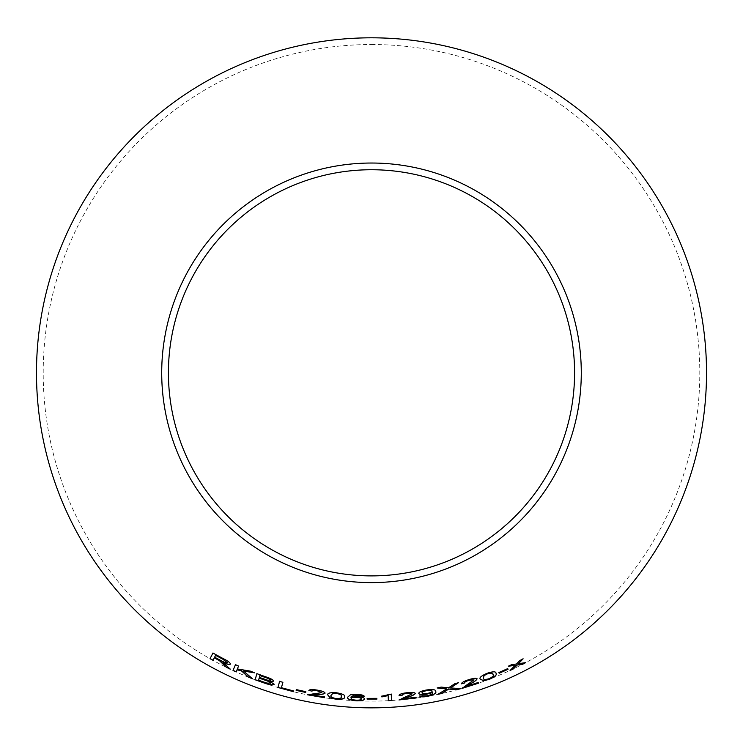 <?xml version="1.0" encoding="UTF-8"?>
<svg xmlns="http://www.w3.org/2000/svg" width="743" height="743" viewBox="0 0 743 743"><rect width="100%" height="100%" fill="white"/><g stroke="black" fill="none" stroke-linecap="round" stroke-linejoin="round"><path stroke-width="0.56" stroke-dasharray="3.71 2.79" d="M371.5 44.524A328.304 328.304 0 0 1 655.818 536.975A328.304 328.304 0 0 1 87.182 536.975A328.304 328.304 0 0 1 371.5 44.524M293.55 691.594L293.754 690.869L281.458 687.609L282.925 682.204L279.637 681.247M273.684 681.108L273.73 681.052C273.266 679.724 270.703 678.313 266.022 676.808L265.985 676.919M266.022 676.808L256.846 673.641M274.176 684.21L269.941 681.247M270.498 680.114L267.777 680.133L259.391 677.3L259.901 675.443M270.796 683.142L266.904 682.984L258.62 680.133L259.196 678.025M252.574 678.684L243.639 670.975M254.589 672.712L250.28 671.105M250.317 671.003L237.342 668.96M237.388 668.849L238.559 666.072M238.605 665.969L235.522 664.558M236.998 669.768L236.098 671.886M230.2 669.025L226.921 665.644M226.968 665.542L224.767 663.629M224.823 663.527L223.141 662.319M230.423 664.038C230.358 662.626 227.887 660.75 223.03 658.391L222.974 658.493M223.03 658.391L213 652.958M214.346 657.731L213.009 660.323M227.265 662.487C226.29 662.905 224.247 662.254 221.135 660.546L214.681 657.091L215.656 655.233M305.8 691.687L305.67 692.457M305.828 691.575L296.271 689.597M296.299 689.485L296.169 690.266M325.062 693.07L325.09 693.033C324.737 691.835 322.183 690.841 317.437 690.033C312.571 689.198 309.729 689.3 308.893 690.34L308.865 690.451M321.877 692.522L314.419 693.711M314.438 693.6L307.983 694.343M308.011 694.231L307.528 694.798M324.366 697.575L324.468 696.953M324.487 696.841L312.004 694.779M344.548 696.739L344.566 696.665C345.384 694.984 342.644 693.646 336.328 692.652C330.003 692.3 327.18 693.052 327.839 694.909L327.821 695.021M341.316 696.395C342.059 697.77 340.313 698.466 336.068 698.485C331.87 697.584 330.198 696.525 331.062 695.309M364.572 698.847C364.423 697.649 361.915 696.878 357.058 696.544L357.049 696.655M357.058 696.544L350.761 697.045M364.237 696.117C363.587 695.104 361.172 694.491 356.984 694.287L356.984 694.399M356.984 694.287L350.473 694.77M350.482 694.659L347.594 697.25M361.339 698.81C361.321 699.665 359.668 700.092 356.389 700.092C352.981 699.785 351.253 699.191 351.198 698.29M376.85 698.336L376.896 699.117M376.85 698.225L367.126 698.383M367.126 698.271L367.163 699.052M388.152 695.597L388.385 700.658M391.236 694.018L389.211 694.25M389.202 694.129L381.828 696.163M381.818 696.042L381.856 696.795M415.328 693.386L415.346 693.33C414.613 692.3 411.854 692.058 407.071 692.606C402.158 693.163 399.474 694.055 399.037 695.272L399.047 695.392M412.114 693.748L399.493 699.358M399.483 699.237L399.214 699.925M416.043 697.24L416.173 697.983M416.024 697.129L403.458 698.652M435.695 691.408L435.667 691.296C435.937 689.504 432.863 689.03 426.445 689.894C421.346 690.869 418.792 692.002 418.773 693.303L418.801 693.358M432.658 692.365C433.225 693.525 431.367 694.631 427.104 695.699L427.123 695.81M427.104 695.699L422.73 695.522M422.711 695.411L419.73 696.061M432.045 691.018C432.194 691.863 430.615 692.634 427.327 693.321C424.067 693.786 422.293 693.628 422.005 692.829M477.043 678.749L477.052 678.703C476.198 677.802 473.477 678.08 468.879 679.539C464.152 681.025 461.644 682.427 461.366 683.736L461.394 683.848M473.95 679.734L462.341 687.739M462.313 687.628L462.146 688.362M478.436 683.105L478.251 682.492M478.213 682.39L466.13 686.281M460.892 688.501L450.462 687.832M458.366 682.622L454.8 683.718M454.772 683.606L448.484 687.842M448.456 687.739L441.184 687.099M441.156 686.987L437.209 687.981M446.673 688.826L437.915 694.324M495.943 673.149L495.925 673.093C495.925 671.217 492.906 671.263 486.879 673.26C481.102 675.833 478.919 677.792 480.322 679.148L480.359 679.251M492.925 674.328C494.188 675.22 492.943 676.641 489.191 678.582C485.077 679.696 483.136 679.511 483.368 678.034M507.989 669.22L507.729 668.607M507.683 668.505L498.85 672.536M498.804 672.424L499.12 673.139M525.673 662.524L518.373 663.592M523.063 658.735L519.766 660.583M519.71 660.481L516.459 664.047M516.404 663.945L511.955 664.493M511.908 664.391L508.388 666.202M515.075 665.291L510.107 670.455"/><path stroke-width="1.11" d="M371.5 37.809A335.009 335.009 0 0 1 661.632 540.328A335.009 335.009 0 0 1 81.368 540.328A335.009 335.009 0 0 1 371.5 37.809M371.5 163.033A209.786 209.786 0 0 1 553.182 477.712A209.786 209.786 0 0 1 189.818 477.712A209.786 209.786 0 0 1 371.5 163.033M525.728 662.626L518.428 663.694L523.109 658.827L519.766 660.583L516.459 664.047L511.955 664.493L508.388 666.202L515.131 665.394L510.107 670.455L513.571 668.802L517.109 665.041L522.292 664.437L525.728 662.626M508.036 669.322L507.729 668.607L498.85 672.536L499.157 673.251L508.036 669.322L507.683 668.505M480.359 679.251L483.767 680.737L489.488 679.278C495.219 676.594 497.383 674.57 495.971 673.204C495.971 671.319 492.953 671.375 486.916 673.362C481.148 675.935 478.956 677.895 480.359 679.251M456.843 689.745L460.929 688.612L450.49 687.944L458.394 682.733L454.8 683.718L448.484 687.842L441.184 687.099L437.209 687.981L446.701 688.928L437.915 694.324L441.927 693.442L448.67 689.086L456.843 689.745L460.892 688.501M461.394 683.848L464.551 683.003C464.459 682.204 465.945 681.303 469.028 680.291L473.988 679.836L462.146 688.362L478.473 683.216L478.251 682.492L466.158 686.393L470.598 683.736C474.368 681.833 476.532 680.189 477.09 678.814C476.235 677.913 473.514 678.192 468.907 679.65C464.18 681.136 461.682 682.538 461.394 683.848M426.696 694.241L432.677 692.476C433.243 693.637 431.395 694.742 427.123 695.81L419.73 696.061C420.557 696.971 423.036 697.101 427.169 696.451C433.893 694.863 436.735 693.182 435.695 691.408C435.965 689.615 432.881 689.142 426.463 690.006C421.365 690.981 418.811 692.114 418.792 693.414C419.154 694.631 421.792 694.909 426.696 694.241L432.63 692.327M399.047 695.392L402.307 695.16C402.307 694.371 403.913 693.767 407.118 693.368L412.133 693.86L399.214 699.925L416.173 697.983L416.043 697.24L403.468 698.764L408.241 697.018C412.244 695.866 414.622 694.677 415.365 693.442C414.631 692.411 411.873 692.17 407.08 692.717C402.167 693.275 399.493 694.166 399.047 695.392M388.152 695.708L388.385 700.658L391.552 700.482L391.245 694.129L381.828 696.163L381.856 696.906L388.152 695.597L381.856 696.906M376.896 699.117L376.85 698.336L367.126 698.383L367.163 699.163L376.896 699.117M364.572 698.959C364.423 697.761 361.915 696.99 357.049 696.655L350.752 697.157L354.105 695.104L364.237 696.228C363.587 695.216 361.163 694.603 356.984 694.399L350.473 694.77L347.594 697.25C346.953 698.996 349.888 700.194 356.399 700.844C361.544 700.909 364.265 700.277 364.572 698.959M327.821 695.021L330.236 697.918L336.022 699.237C342.365 699.469 345.207 698.652 344.557 696.785C345.374 695.095 342.634 693.758 336.319 692.764C329.994 692.411 327.161 693.163 327.821 695.021M308.865 690.451L312.06 691.139C312.32 690.386 314.048 690.266 317.242 690.776L321.858 692.643L307.528 694.798L324.347 697.686L324.468 696.953L311.986 694.891L317.122 694.556C321.32 694.584 323.976 694.111 325.081 693.145C324.719 691.956 322.174 690.953 317.419 690.154C312.552 689.309 309.701 689.411 308.865 690.451M305.67 692.457L305.8 691.687L296.271 689.597L296.141 690.377L305.67 692.457M223.857 664.567L226.299 667.251L230.154 669.127L223.086 662.422C227.042 664.307 229.476 664.874 230.367 664.14C230.302 662.728 227.841 660.852 222.974 658.493L212.944 653.06L210.028 658.669L213.009 660.323L214.29 657.824L219.426 660.629L226.299 667.251M252.527 678.786L243.593 671.078L254.552 672.814L250.28 671.105L237.342 668.96L238.559 666.072L235.466 664.66L233.014 670.474L236.098 671.886L236.952 669.87L241.187 670.65L248.366 677.133L252.527 678.786M265.985 676.919L256.846 673.641L255.165 679.789L264.462 683.096C269.783 684.962 273.006 685.371 274.139 684.312L269.904 681.359L273.703 681.155C273.238 679.836 270.666 678.424 265.985 676.919M279.6 681.359L277.938 687.479L293.522 691.705L293.726 690.981L281.421 687.712L282.888 682.315L279.6 681.359M371.5 169.738A203.08 203.08 0 0 1 547.368 474.359A203.08 203.08 0 0 1 195.632 474.359A203.08 203.08 0 0 1 371.5 169.738M279.637 681.247L277.938 687.479M277.975 687.377L293.522 691.705M293.55 691.594L293.754 690.869M256.892 673.539L255.165 679.789M255.211 679.678L264.462 683.096M264.499 682.993C269.82 684.86 273.043 685.26 274.176 684.21M273.73 681.052L269.904 681.359M259.855 675.554L264.768 677.17C268.167 678.183 270.08 679.167 270.498 680.114L267.74 680.244L259.353 677.402L259.855 675.554L264.731 677.272C268.139 678.285 270.043 679.269 270.461 680.226M259.149 678.127L264.833 680.012C268.39 681.099 270.378 682.139 270.796 683.142L266.867 683.086L258.583 680.244L259.149 678.127L264.796 680.114C268.353 681.201 270.341 682.241 270.758 683.244M236.952 669.87L241.234 670.548L248.413 677.031L252.574 678.684M254.589 672.712L243.593 671.078M235.522 664.558L233.014 670.474M233.061 670.362L236.144 671.774M214.29 657.824L219.482 660.527L223.903 664.465M226.355 667.149L230.2 669.025M230.423 664.038C229.522 664.771 227.098 664.205 223.141 662.319L223.086 662.422M213 652.958L210.028 658.669M210.083 658.567L213.065 660.221M215.6 655.335L222.835 659.078L227.219 662.589C226.234 663.007 224.191 662.357 221.08 660.648L214.625 657.183L215.6 655.335L222.779 659.18L227.219 662.589M296.299 689.485L296.169 690.266L305.698 692.346M308.893 690.34L312.06 691.139M312.079 691.027C312.339 690.275 314.066 690.154 317.261 690.665L317.242 690.776M317.261 690.665L321.858 692.643M307.556 694.686L324.347 697.686M324.366 697.575L324.487 696.841M317.122 694.556L311.986 694.891M317.14 694.445C321.338 694.473 323.994 693.999 325.09 693.033M327.839 694.909L330.236 697.918M330.245 697.807L336.022 699.237M336.04 699.117C342.374 699.358 345.216 698.541 344.566 696.665M331.044 695.42L332.79 693.358L336.263 693.293C340.498 694.138 342.179 695.179 341.316 696.395L341.306 696.507C342.049 697.891 340.303 698.587 336.059 698.596C331.852 697.696 330.189 696.637 331.044 695.42L332.771 693.47L336.254 693.405C340.489 694.25 342.17 695.29 341.306 696.507M347.603 697.138C346.962 698.875 349.897 700.073 356.408 700.733C361.553 700.798 364.274 700.166 364.572 698.847M354.105 695.104L350.752 697.157M354.105 694.993L356.761 695.03M356.77 694.919L359.918 695.494M359.918 695.374L361.079 696.2M361.089 696.089L364.237 696.117M351.188 698.401L351.198 698.29C351.374 697.491 353.101 697.12 356.389 697.194C359.696 697.436 361.339 697.974 361.339 698.81L361.339 698.922C361.312 699.776 359.658 700.203 356.38 700.203C352.981 699.897 351.244 699.302 351.188 698.401C351.365 697.603 353.101 697.24 356.389 697.315C359.686 697.556 361.339 698.086 361.339 698.922M367.126 698.271L367.163 699.052L376.887 699.005M388.375 700.547L391.552 700.482M391.542 700.37L391.236 694.018M381.818 696.042L381.856 696.795M399.037 695.272L402.307 695.16M402.297 695.049C402.297 694.259 403.895 693.656 407.108 693.256L407.118 693.368M407.108 693.256L412.133 693.86M399.205 699.813L416.154 697.872M408.241 697.018L403.468 698.764M408.232 696.897C412.235 695.754 414.603 694.566 415.346 693.33M418.773 693.303C419.145 694.519 421.773 694.798 426.677 694.129M419.711 695.95C420.538 696.86 423.018 696.99 427.151 696.34L427.169 696.451M427.151 696.34C433.875 694.751 436.717 693.07 435.667 691.296M422.024 692.94L422.005 692.829C421.922 691.965 423.566 691.176 426.928 690.47C430.188 690.015 431.887 690.201 432.045 691.018L432.073 691.129C432.212 691.974 430.634 692.745 427.346 693.433C424.086 693.897 422.312 693.739 422.024 692.94C421.94 692.077 423.584 691.287 426.946 690.581C430.206 690.126 431.915 690.312 432.073 691.129M461.366 683.736L464.551 683.003M464.524 682.891C464.421 682.102 465.917 681.192 469 680.179L469.028 680.291M469 680.179L473.988 679.836M462.109 688.25L478.473 683.216M478.436 683.105L478.213 682.39M470.598 683.736L466.158 686.393M470.57 683.625C474.331 681.721 476.495 680.077 477.052 678.703M437.887 694.213L441.909 693.33L448.642 688.984L456.815 689.634M458.366 682.622L450.49 687.944M437.181 687.869L446.701 688.928M480.322 679.148L483.767 680.737M483.721 680.634L489.488 679.278M489.451 679.167C495.172 676.492 497.336 674.468 495.925 673.093M483.405 678.136L484.037 675.508L487.102 673.855C491.225 672.684 493.166 672.842 492.925 674.328L492.971 674.43C494.225 675.331 492.98 676.752 489.238 678.693C485.114 679.799 483.173 679.622 483.405 678.136L484.074 675.61L487.139 673.966C491.262 672.796 493.213 672.954 492.971 674.43M498.804 672.424L499.12 673.139L507.989 669.22M510.06 670.353L513.515 668.7L517.063 664.939L522.236 664.335L525.673 662.524M523.063 658.735L518.428 663.694M508.342 666.1L515.131 665.394"/></g></svg>
